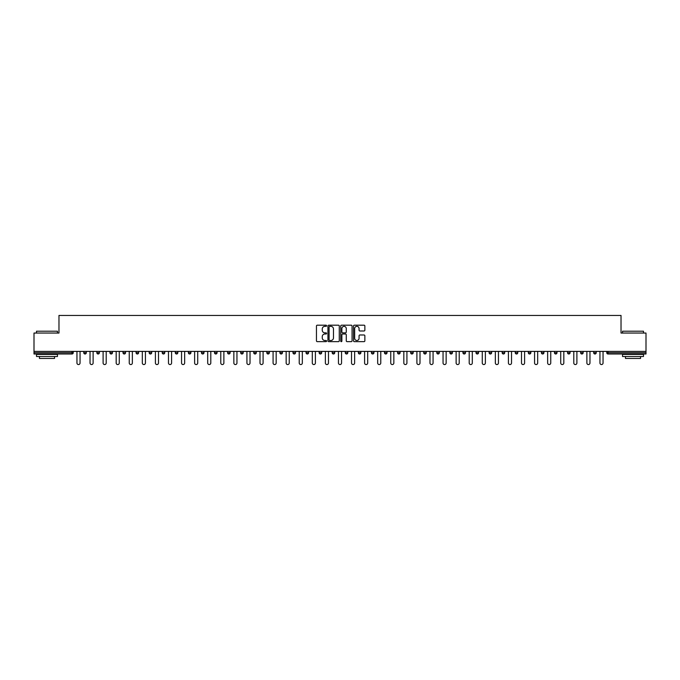 <?xml version="1.0" encoding="UTF-8"?>
<svg xmlns="http://www.w3.org/2000/svg" width="680" height="680" viewBox="0 0 680 680"><rect width="100%" height="100%" fill="white"/><g stroke="black" fill="none" stroke-linecap="round" stroke-linejoin="round"><path stroke-width="1.02" d="M326.587 325.771A0.578 0.578 0 0 0 326.017 325.193L317.271 325.193A0.825 0.825 0 0 0 316.455 326.017L316.455 340.825A0.825 0.825 0 0 0 317.271 341.649L326.017 341.649A0.578 0.578 0 0 0 326.587 341.071A0.578 0.578 0 0 0 326.017 340.493L324.887 340.493A2.635 2.635 0 0 1 322.252 337.866L322.252 336.625A2.635 2.635 0 0 1 324.887 333.999L326.017 333.999A0.578 0.578 0 0 0 326.587 333.421A0.578 0.578 0 0 0 326.017 332.843L324.887 332.843A2.635 2.635 0 0 1 322.252 330.216L322.252 328.975A2.635 2.635 0 0 1 324.887 326.349L326.017 326.349A0.578 0.578 0 0 0 326.587 325.771M364.046 330.99A0.825 0.825 0 0 0 364.863 330.174L364.863 326.017A0.825 0.825 0 0 0 364.046 325.193L354.331 325.193A0.825 0.825 0 0 0 353.515 326.017L353.515 340.825A0.825 0.825 0 0 0 354.331 341.649L364.046 341.649A0.825 0.825 0 0 0 364.863 340.825L364.863 335.809A0.825 0.825 0 0 0 364.046 334.985L359.89 334.985A0.825 0.825 0 0 0 359.065 335.809L359.065 338.291A2.201 2.201 0 0 1 356.864 340.493A2.201 2.201 0 0 1 354.662 338.291L354.662 328.55A2.201 2.201 0 0 1 356.864 326.349A2.201 2.201 0 0 1 359.065 328.55L359.065 330.174A0.825 0.825 0 0 0 359.89 330.99L364.046 330.99M34 351.399L34 333.047L58.973 333.047L58.973 315.444L621.027 315.444L621.027 333.047L646 333.047L646 351.399L34 351.399L34 352.741L71.969 352.741L71.969 351.399M339.277 326.017A0.825 0.825 0 0 0 338.462 325.193L328.746 325.193A0.825 0.825 0 0 0 327.93 326.017L327.93 340.825A0.825 0.825 0 0 0 328.746 341.649L338.462 341.649A0.825 0.825 0 0 0 339.277 340.825L339.277 326.017M341.538 325.193L351.254 325.193A0.825 0.825 0 0 1 352.07 326.017L352.07 340.825A0.825 0.825 0 0 1 351.254 341.649L347.098 341.649A0.825 0.825 0 0 1 346.273 340.825L346.273 334.824A0.825 0.825 0 0 0 345.449 333.999L342.695 333.999A0.825 0.825 0 0 0 341.87 334.824L341.87 341.071A0.578 0.578 0 0 1 341.292 341.649A0.578 0.578 0 0 1 340.723 341.071L340.723 326.017A0.825 0.825 0 0 1 341.538 325.193M73.228 351.399L73.228 352.741A1.258 1.258 0 0 1 71.969 354L34 354L34 352.741M646 351.399L646 354L608.031 354A1.258 1.258 0 0 1 606.773 352.741L606.773 351.399M86.3 351.399L86.3 352.741L83.784 352.741A1.258 1.258 0 0 0 85.042 354A1.258 1.258 0 0 1 83.784 352.741L83.784 351.399M71.969 354A1.258 1.258 0 0 0 73.228 352.741L71.969 352.741L71.969 354M96.858 351.399L96.858 352.741L96.858 351.399M99.373 351.399L99.373 352.741L99.373 351.399M112.446 351.399L112.446 352.741L109.931 352.741A1.258 1.258 0 0 0 111.189 354A1.258 1.258 0 0 1 109.931 352.741L109.931 351.399M123.012 351.399L123.012 352.741L123.012 351.399M125.519 351.399L125.519 352.741L125.519 351.399M136.085 351.399L136.085 352.741L136.085 351.399M138.601 351.399L138.601 352.741L138.601 351.399M151.674 351.399L151.674 352.741A1.258 1.258 0 0 1 150.416 354A1.258 1.258 0 0 1 149.158 352.741L149.158 351.399M162.231 352.741L164.747 352.741L164.747 351.399L164.747 352.741A1.258 1.258 0 0 1 163.489 354A1.258 1.258 0 0 1 162.231 352.741L162.231 351.399M175.304 352.741L177.82 352.741L177.82 351.399L177.82 352.741A1.258 1.258 0 0 1 176.562 354A1.258 1.258 0 0 1 175.304 352.741L175.304 351.399M190.901 351.399L190.901 352.741A1.258 1.258 0 0 1 189.644 354A1.258 1.258 0 0 1 188.385 352.741L188.385 351.399M201.458 352.741L203.975 352.741L203.975 351.399L203.975 352.741A1.258 1.258 0 0 1 202.716 354A1.258 1.258 0 0 1 201.458 352.741L201.458 351.399M217.047 351.399L217.047 352.741A1.258 1.258 0 0 1 215.79 354A1.258 1.258 0 0 1 214.531 352.741L214.531 351.399M227.604 351.399L227.604 352.741L227.604 351.399M230.121 351.399L230.121 352.741A1.258 1.258 0 0 1 228.862 354A1.258 1.258 0 0 1 227.604 352.741L230.121 352.741M243.194 351.399L243.194 352.741L240.686 352.741A1.258 1.258 0 0 0 241.935 354A1.258 1.258 0 0 1 240.686 352.741L240.686 351.399M253.759 352.741L256.275 352.741L256.275 351.399L256.275 352.741A1.258 1.258 0 0 1 255.017 354A1.258 1.258 0 0 1 253.759 352.741L253.759 351.399M266.832 352.741L269.348 352.741L269.348 351.399L269.348 352.741A1.258 1.258 0 0 1 268.09 354A1.258 1.258 0 0 1 266.832 352.741L266.832 351.399M282.421 351.399L282.421 352.741A1.258 1.258 0 0 1 281.163 354A1.258 1.258 0 0 1 279.905 352.741L279.905 351.399M294.236 354A1.258 1.258 0 0 0 295.494 352.741L295.494 351.399L295.494 352.741A1.258 1.258 0 0 1 294.236 354A1.258 1.258 0 0 1 292.978 352.741L292.978 351.399M308.567 351.399L308.567 352.741A1.258 1.258 0 0 1 307.309 354A1.258 1.258 0 0 1 306.06 352.741L306.06 351.399M321.649 351.399L321.649 352.741A1.258 1.258 0 0 1 320.39 354A1.258 1.258 0 0 1 319.132 352.741L319.132 351.399M332.205 351.399L332.205 352.741L332.205 351.399M334.721 351.399L334.721 352.741A1.258 1.258 0 0 1 333.464 354A1.258 1.258 0 0 1 332.205 352.741L334.721 352.741M345.278 351.399L345.278 352.741L345.278 351.399M347.795 351.399L347.795 352.741A1.258 1.258 0 0 1 346.536 354A1.258 1.258 0 0 1 345.278 352.741L347.795 352.741A1.258 1.258 0 0 1 346.536 354M358.351 351.399L358.351 352.741L358.351 351.399M360.868 351.399L360.868 352.741A1.258 1.258 0 0 1 359.609 354A1.258 1.258 0 0 1 358.351 352.741A1.258 1.258 0 0 0 359.609 354A1.258 1.258 0 0 0 360.868 352.741L358.351 352.741A1.258 1.258 0 0 0 359.609 354M371.433 351.399L371.433 352.741L371.433 351.399M373.94 351.399L373.94 352.741A1.258 1.258 0 0 1 372.691 354A1.258 1.258 0 0 1 371.433 352.741A1.258 1.258 0 0 0 372.691 354A1.258 1.258 0 0 0 373.94 352.741L371.433 352.741A1.258 1.258 0 0 0 372.691 354M385.764 354A1.258 1.258 0 0 0 387.022 352.741L387.022 351.399L387.022 352.741A1.258 1.258 0 0 1 385.764 354A1.258 1.258 0 0 1 384.506 352.741L384.506 351.399M400.095 351.399L400.095 352.741L397.579 352.741A1.258 1.258 0 0 0 398.837 354A1.258 1.258 0 0 1 397.579 352.741L397.579 351.399M413.168 351.399L413.168 352.741A1.258 1.258 0 0 1 411.91 354A1.258 1.258 0 0 1 410.652 352.741L410.652 351.399M423.725 351.399L423.725 352.741L423.725 351.399M426.241 351.399L426.241 352.741L426.241 351.399M439.314 351.399L439.314 352.741A1.258 1.258 0 0 1 438.065 354A1.258 1.258 0 0 1 436.806 352.741L436.806 351.399M452.396 351.399L452.396 352.741L449.879 352.741A1.258 1.258 0 0 0 451.137 354A1.258 1.258 0 0 1 449.879 352.741L449.879 351.399M465.469 351.399L465.469 352.741A1.258 1.258 0 0 1 464.21 354A1.258 1.258 0 0 1 462.952 352.741L462.952 351.399M478.541 351.399L478.541 352.741L476.025 352.741A1.258 1.258 0 0 0 477.284 354A1.258 1.258 0 0 1 476.025 352.741L476.025 351.399M491.614 351.399L491.614 352.741A1.258 1.258 0 0 1 490.356 354A1.258 1.258 0 0 1 489.098 352.741L489.098 351.399M504.696 351.399L504.696 352.741L502.18 352.741A1.258 1.258 0 0 0 503.438 354A1.258 1.258 0 0 1 502.18 352.741L502.18 351.399M517.769 351.399L517.769 352.741A1.258 1.258 0 0 1 516.511 354A1.258 1.258 0 0 1 515.253 352.741L515.253 351.399M530.842 351.399L530.842 352.741L528.326 352.741A1.258 1.258 0 0 0 529.584 354A1.258 1.258 0 0 1 528.326 352.741L528.326 351.399M543.915 351.399L543.915 352.741L541.399 352.741A1.258 1.258 0 0 0 542.657 354A1.258 1.258 0 0 1 541.399 352.741L541.399 351.399M556.988 351.399L556.988 352.741L554.481 352.741A1.258 1.258 0 0 0 555.73 354A1.258 1.258 0 0 1 554.481 352.741L554.481 351.399M570.069 351.399L570.069 352.741A1.258 1.258 0 0 1 568.812 354A1.258 1.258 0 0 1 567.553 352.741L567.553 351.399M580.626 352.741L583.142 352.741L583.142 351.399L583.142 352.741A1.258 1.258 0 0 1 581.885 354A1.258 1.258 0 0 1 580.626 352.741L580.626 351.399M596.215 351.399L596.215 352.741A1.258 1.258 0 0 1 594.957 354A1.258 1.258 0 0 1 593.7 352.741L593.7 351.399M85.042 354A1.258 1.258 0 0 0 86.3 352.741A1.258 1.258 0 0 1 85.042 354A1.258 1.258 0 0 1 83.784 352.741M98.115 354A1.258 1.258 0 0 1 96.858 352.741L99.373 352.741A1.258 1.258 0 0 1 98.115 354M111.189 354A1.258 1.258 0 0 0 112.446 352.741A1.258 1.258 0 0 1 111.189 354A1.258 1.258 0 0 1 109.931 352.741M124.27 354A1.258 1.258 0 0 1 123.012 352.741A1.258 1.258 0 0 0 124.27 354A1.258 1.258 0 0 0 125.519 352.741A1.258 1.258 0 0 1 124.27 354A1.258 1.258 0 0 1 123.012 352.741L125.519 352.741M137.343 354A1.258 1.258 0 0 1 136.085 352.741A1.258 1.258 0 0 0 137.343 354A1.258 1.258 0 0 0 138.601 352.741A1.258 1.258 0 0 1 137.343 354A1.258 1.258 0 0 1 136.085 352.741L138.601 352.741M240.686 352.741A1.258 1.258 0 0 0 241.935 354A1.258 1.258 0 0 0 243.194 352.741M397.579 352.741A1.258 1.258 0 0 0 398.837 354A1.258 1.258 0 0 0 400.095 352.741M424.983 354A1.258 1.258 0 0 1 423.725 352.741A1.258 1.258 0 0 0 424.983 354A1.258 1.258 0 0 0 426.241 352.741A1.258 1.258 0 0 1 424.983 354A1.258 1.258 0 0 1 423.725 352.741L426.241 352.741M449.879 352.741A1.258 1.258 0 0 0 451.137 354A1.258 1.258 0 0 0 452.396 352.741M477.284 354A1.258 1.258 0 0 0 478.541 352.741A1.258 1.258 0 0 1 477.284 354A1.258 1.258 0 0 1 476.025 352.741M502.18 352.741A1.258 1.258 0 0 0 503.438 354A1.258 1.258 0 0 0 504.696 352.741M516.511 354A1.258 1.258 0 0 0 517.769 352.741L515.253 352.741M528.326 352.741A1.258 1.258 0 0 0 529.584 354A1.258 1.258 0 0 0 530.842 352.741M541.399 352.741A1.258 1.258 0 0 0 542.657 354A1.258 1.258 0 0 0 543.915 352.741M554.481 352.741A1.258 1.258 0 0 0 555.73 354A1.258 1.258 0 0 0 556.988 352.741M608.031 351.399L608.031 354A1.258 1.258 0 0 1 606.773 352.741L646 352.741M329.655 326.349A0.578 0.578 0 0 0 329.077 326.918L329.077 339.923A0.578 0.578 0 0 0 329.655 340.493L330.846 340.493A2.635 2.635 0 0 0 333.48 337.866L333.48 328.975A2.635 2.635 0 0 0 330.846 326.349L329.655 326.349M346.273 328.584A2.201 2.201 0 0 0 344.072 326.383A2.201 2.201 0 0 0 341.87 328.584L341.87 332.019A0.825 0.825 0 0 0 342.695 332.843L345.449 332.843A0.825 0.825 0 0 0 346.273 332.019L346.273 328.584M76.951 351.399L76.951 363.01A1.547 1.547 0 0 0 78.506 364.556A1.547 1.547 0 0 0 80.053 363.01L80.053 351.399M90.032 351.399L90.032 363.01A1.547 1.547 0 0 0 91.579 364.556A1.547 1.547 0 0 0 93.126 363.01L93.126 351.399M103.105 351.399L103.105 363.01A1.547 1.547 0 0 0 104.652 364.556A1.547 1.547 0 0 0 106.207 363.01L106.207 351.399M116.178 351.399L116.178 363.01A1.547 1.547 0 0 0 117.725 364.556A1.547 1.547 0 0 0 119.281 363.01L119.281 351.399M129.251 351.399L129.251 363.01A1.547 1.547 0 0 0 130.806 364.556A1.547 1.547 0 0 0 132.353 363.01L132.353 351.399M142.324 351.399L142.324 363.01A1.547 1.547 0 0 0 143.88 364.556A1.547 1.547 0 0 0 145.427 363.01L145.427 351.399M36.516 331.202L57.468 331.202L36.516 331.202L36.516 333.047M57.468 356.507L36.516 356.507L36.516 354.416L57.468 354.416L57.468 356.507M54.536 356.507L54.536 358.436L39.448 358.436L39.448 356.507M622.531 331.202L643.484 331.202L622.531 331.202L622.531 333.047M643.484 356.507L622.531 356.507L622.531 354.416L643.484 354.416L643.484 356.507M640.552 356.507L640.552 358.436L625.464 358.436L625.464 356.507M155.406 351.399L155.406 363.01A1.547 1.547 0 0 0 156.953 364.556A1.547 1.547 0 0 0 158.499 363.01L158.499 351.399M168.478 351.399L168.478 363.01A1.547 1.547 0 0 0 170.025 364.556A1.547 1.547 0 0 0 171.581 363.01L171.581 351.399M181.552 351.399L181.552 363.01A1.547 1.547 0 0 0 183.099 364.556A1.547 1.547 0 0 0 184.654 363.01L184.654 351.399M194.624 351.399L194.624 363.01A1.547 1.547 0 0 0 196.18 364.556A1.547 1.547 0 0 0 197.727 363.01L197.727 351.399M207.697 351.399L207.697 363.01A1.547 1.547 0 0 0 209.253 364.556A1.547 1.547 0 0 0 210.8 363.01L210.8 351.399M220.779 351.399L220.779 363.01A1.547 1.547 0 0 0 222.326 364.556A1.547 1.547 0 0 0 223.881 363.01L223.881 351.399M233.852 351.399L233.852 363.01A1.547 1.547 0 0 0 235.399 364.556A1.547 1.547 0 0 0 236.954 363.01L236.954 351.399M246.925 351.399L246.925 363.01A1.547 1.547 0 0 0 248.48 364.556A1.547 1.547 0 0 0 250.027 363.01L250.027 351.399M259.998 351.399L259.998 363.01A1.547 1.547 0 0 0 261.553 364.556A1.547 1.547 0 0 0 263.1 363.01L263.1 351.399M273.079 351.399L273.079 363.01A1.547 1.547 0 0 0 274.626 364.556A1.547 1.547 0 0 0 276.173 363.01L276.173 351.399M286.152 351.399L286.152 363.01A1.547 1.547 0 0 0 287.7 364.556A1.547 1.547 0 0 0 289.255 363.01L289.255 351.399M299.225 351.399L299.225 363.01A1.547 1.547 0 0 0 300.773 364.556A1.547 1.547 0 0 0 302.328 363.01L302.328 351.399M312.298 351.399L312.298 363.01A1.547 1.547 0 0 0 313.854 364.556A1.547 1.547 0 0 0 315.401 363.01L315.401 351.399M325.372 351.399L325.372 363.01A1.547 1.547 0 0 0 326.927 364.556A1.547 1.547 0 0 0 328.474 363.01L328.474 351.399M338.453 351.399L338.453 363.01A1.547 1.547 0 0 0 340 364.556A1.547 1.547 0 0 0 341.547 363.01L341.547 351.399M351.526 351.399L351.526 363.01A1.547 1.547 0 0 0 353.073 364.556A1.547 1.547 0 0 0 354.628 363.01L354.628 351.399M364.599 351.399L364.599 363.01A1.547 1.547 0 0 0 366.146 364.556A1.547 1.547 0 0 0 367.701 363.01L367.701 351.399M377.672 351.399L377.672 363.01A1.547 1.547 0 0 0 379.227 364.556A1.547 1.547 0 0 0 380.774 363.01L380.774 351.399M390.745 351.399L390.745 363.01A1.547 1.547 0 0 0 392.3 364.556A1.547 1.547 0 0 0 393.848 363.01L393.848 351.399M403.826 351.399L403.826 363.01A1.547 1.547 0 0 0 405.374 364.556A1.547 1.547 0 0 0 406.921 363.01L406.921 351.399M416.899 351.399L416.899 363.01A1.547 1.547 0 0 0 418.447 364.556A1.547 1.547 0 0 0 420.002 363.01L420.002 351.399M429.973 351.399L429.973 363.01A1.547 1.547 0 0 0 431.519 364.556A1.547 1.547 0 0 0 433.075 363.01L433.075 351.399M443.046 351.399L443.046 363.01A1.547 1.547 0 0 0 444.601 364.556A1.547 1.547 0 0 0 446.148 363.01L446.148 351.399M456.118 351.399L456.118 363.01A1.547 1.547 0 0 0 457.674 364.556A1.547 1.547 0 0 0 459.221 363.01L459.221 351.399M469.2 351.399L469.2 363.01A1.547 1.547 0 0 0 470.747 364.556A1.547 1.547 0 0 0 472.302 363.01L472.302 351.399M482.273 351.399L482.273 363.01A1.547 1.547 0 0 0 483.82 364.556A1.547 1.547 0 0 0 485.375 363.01L485.375 351.399M495.346 351.399L495.346 363.01A1.547 1.547 0 0 0 496.901 364.556A1.547 1.547 0 0 0 498.448 363.01L498.448 351.399M508.419 351.399L508.419 363.01A1.547 1.547 0 0 0 509.975 364.556A1.547 1.547 0 0 0 511.521 363.01L511.521 351.399M521.5 351.399L521.5 363.01A1.547 1.547 0 0 0 523.048 364.556A1.547 1.547 0 0 0 524.594 363.01L524.594 351.399M534.573 351.399L534.573 363.01A1.547 1.547 0 0 0 536.12 364.556A1.547 1.547 0 0 0 537.676 363.01L537.676 351.399M547.646 351.399L547.646 363.01A1.547 1.547 0 0 0 549.193 364.556A1.547 1.547 0 0 0 550.749 363.01L550.749 351.399M560.719 351.399L560.719 363.01A1.547 1.547 0 0 0 562.275 364.556A1.547 1.547 0 0 0 563.822 363.01L563.822 351.399M573.792 351.399L573.792 363.01A1.547 1.547 0 0 0 575.348 364.556A1.547 1.547 0 0 0 576.895 363.01L576.895 351.399M586.874 351.399L586.874 363.01A1.547 1.547 0 0 0 588.421 364.556A1.547 1.547 0 0 0 589.968 363.01L589.968 351.399M599.947 351.399L599.947 363.01A1.547 1.547 0 0 0 601.494 364.556A1.547 1.547 0 0 0 603.049 363.01L603.049 351.399M151.674 352.741L149.158 352.741M190.901 352.741L188.385 352.741M217.047 352.741L214.531 352.741M282.421 352.741L279.905 352.741M295.494 352.741L292.978 352.741M308.567 352.741L306.06 352.741M321.649 352.741L319.132 352.741M387.022 352.741L384.506 352.741M413.168 352.741L410.652 352.741M439.314 352.741L436.806 352.741M465.469 352.741L462.952 352.741M491.614 352.741L489.098 352.741M570.069 352.741L567.553 352.741M596.215 352.741L593.7 352.741M608.031 354A1.258 1.258 0 0 1 606.773 352.741M57.468 333.047L57.468 331.202M643.484 333.047L643.484 331.202"/></g></svg>
